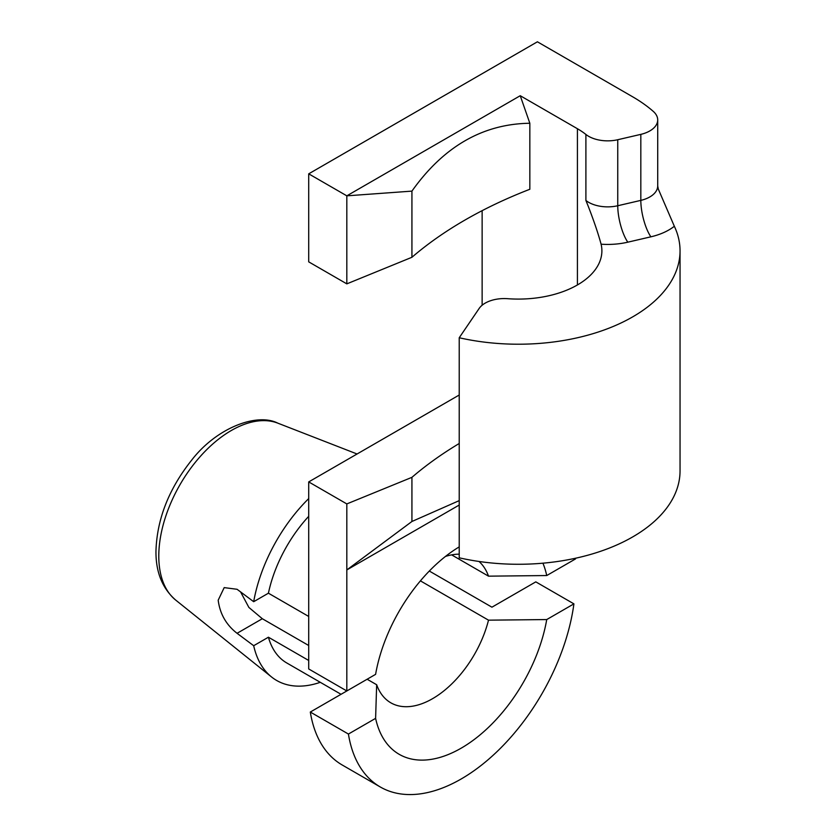 <?xml version="1.0" encoding="UTF-8"?>
<svg xmlns="http://www.w3.org/2000/svg" width="836" height="836" viewBox="0 0 836 836"><rect width="100%" height="100%" fill="white"/><g stroke="black" fill="none" stroke-linecap="round" stroke-linejoin="round"><path stroke-width="1.25" d="M546.734 619.56A123.979 71.582 -60 0 1 461.169 748.178A123.979 71.582 -60 0 1 375.604 718.364L376.66 684.736A83.548 48.237 120 0 0 390.809 702.804A83.548 48.237 120 0 0 488.506 620.166L546.734 619.56L573.914 603.864A161.703 93.36 -60 0 1 461.169 778.985A161.703 93.36 -60 0 1 380.317 787A161.703 93.36 -60 0 1 348.424 734.05L310.313 712.042A161.703 93.36 -60 0 0 342.206 764.992L380.317 787M375.604 718.364L348.424 734.05M376.66 684.736L367.129 679.24M308.714 645.507L262.316 618.724L248.877 607.427L240.58 591.909M308.714 498.58A121.283 70.025 120 0 0 253.684 601.701L237.069 589.286L224.194 587.614L218.186 600.196C219.941 613.864 226.232 624.9 237.069 633.301L253.684 645.716L268.419 637.21L308.714 660.471M354.171 686.722L310.313 712.042M573.914 603.864L535.803 581.866L491.934 607.187L429.317 571.04M268.419 637.21A101.062 58.353 120 0 0 286.758 662.958L341.046 694.298M253.684 645.716A121.283 70.025 120 0 0 271.533 676.961A121.283 70.025 120 0 0 320.282 682.312M420.414 580.863L488.506 620.166M459.225 546.88A123.979 71.582 -60 0 0 375.604 674.349L346.825 690.964L308.714 668.957L308.714 481.912L346.825 503.92L411.929 477.335A431.219 248.961 180 0 1 459.225 443.488M308.714 616.456L268.419 593.194L253.684 601.701M575.513 558.239L575.513 558.929L546.734 575.544L488.506 576.161A83.548 48.237 120 0 0 479.018 561.468M459.225 554.184A83.548 48.237 120 0 0 445.452 556.442M488.506 576.161L451.639 554.874M308.714 516.314A101.062 58.353 120 0 0 268.419 593.194M459.225 395.01L308.714 481.912M482.132 305.234L482.132 210.672M529.836 123.258L529.836 189.27A431.219 248.961 0 0 0 411.929 257.279L346.825 283.864L308.714 261.856L308.714 173.836L346.825 195.833L411.929 191.12C443.582 146.519 482.884 123.895 529.836 123.258L520.243 95.712L577.415 128.723A83.548 48.237 180 0 1 585.9 134.45A26.951 15.56 0 0 0 588.628 136.299A26.951 15.56 0 0 0 617.752 139.727L640.825 134.366A26.951 15.56 0 0 0 657.713 119.935A26.951 15.56 0 0 0 653.24 111.355A161.703 93.36 0 0 0 632.685 96.809L537.402 41.8L308.714 173.836M346.825 690.964L346.825 503.92M542.909 563.182A123.979 71.582 -60 0 1 546.734 575.544M459.225 505.038L346.825 569.933L411.929 521.486L411.929 477.335M346.825 283.864L346.825 195.833L520.243 95.712M459.225 500.628L411.929 521.486M585.9 200.462A26.951 15.56 0 0 0 588.628 202.312A26.951 15.56 0 0 0 617.752 205.74L640.825 200.379A26.951 15.56 0 0 0 657.713 185.947L658.298 189.051L674.338 226.263A53.901 31.12 180 0 1 650.889 236.818L627.815 242.179A53.901 31.12 180 0 1 601.094 244.196C598.283 233.808 594.03 221.226 588.314 206.461L585.9 200.462L585.9 134.45M680.044 250.852L680.044 470.908A161.703 93.36 0 0 1 459.225 557.811L459.225 337.754A161.703 93.36 0 0 0 680.044 250.852A161.703 93.36 0 0 0 674.338 226.263M411.929 257.279L411.929 191.12M601.094 244.196A83.548 48.237 180 0 1 601.889 250.852A83.548 48.237 180 0 1 507.682 298.692A26.951 15.56 0 0 0 479.164 308.442L459.225 337.754M262.316 618.724L237.069 633.301M357.066 453.99L277.834 423.162A102.546 59.199 120 0 0 200.619 456.09A102.546 59.199 120 0 0 158.788 556.097A102.546 59.199 120 0 0 175.696 600.081L271.533 676.961M577.415 284.961L577.415 128.723M617.752 139.727L617.752 205.74A26.951 8.214 -103.1 0 0 627.815 242.179M650.889 236.818A26.951 8.214 -103.1 0 1 640.825 200.379L640.825 134.366M175.696 600.081C162.393 588.471 155.809 572.221 155.956 551.321C156.886 519.407 168.736 489.07 191.528 460.312C216.221 428.116 256.673 412.388 277.834 423.162M657.713 185.947L657.713 119.935"/></g></svg>
